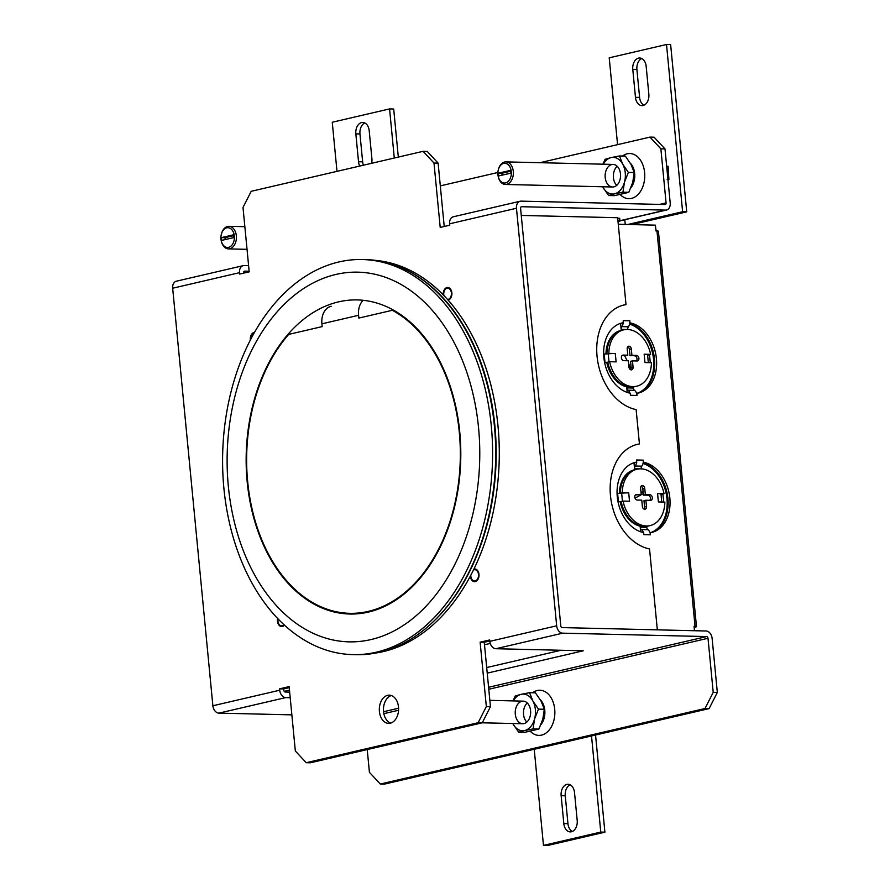 <?xml version="1.0" encoding="UTF-8"?>
<svg xmlns="http://www.w3.org/2000/svg" width="890" height="890" viewBox="0 0 890 890"><rect width="100%" height="100%" fill="white"/><g stroke="black" fill="none" stroke-linecap="round" stroke-linejoin="round"><path stroke-width="1.33" d="M656.197 230.944L656.175 230.632A4.517 3.248 76.9 0 0 655.797 229.042M694.434 630.242A4.517 3.248 76.9 0 0 694.5 628.663L694.367 627.328L695.29 627.105A4.517 0.567 174.5 0 0 696.481 626.605A4.517 0.567 174.5 0 0 695.046 626.326L694.055 626.293L694.478 630.721M618.283 224.269L655.429 225.148L655.986 230.944L656.976 230.966A4.517 0.567 -5.5 0 1 658.411 231.244L696.481 626.605M629.53 501.237L628.718 492.882L629.508 501.237L623.056 501.092A28.936 20.815 -103.1 0 0 650.112 525.59A28.936 20.815 -103.1 0 0 664.852 502.082L658.389 501.927L657.577 493.561L664.051 493.716L661.014 494.128A10.969 1.391 174.5 0 0 657.577 493.572M649.733 500.325A2.826 2.036 76.9 0 0 650.234 497.221A2.826 2.036 76.9 0 0 648.076 495.218L643.437 495.107L645.35 494.662L649.989 494.773A2.826 2.036 76.9 0 1 652.281 497.354A2.826 2.036 76.9 0 1 650.89 500.314A2.826 2.036 76.9 0 1 650.523 500.347L645.884 500.236L646.485 506.51A2.826 2.036 76.9 0 1 645.061 509.214A2.826 2.036 76.9 0 1 642.369 506.41L641.757 500.136L637.129 500.035A2.826 2.036 -103.1 0 1 634.826 497.454A2.826 2.036 -103.1 0 1 636.216 494.495A2.826 2.036 -103.1 0 1 636.584 494.451L635.861 494.629M635.471 494.918L641.223 494.562L636.584 494.451M641.223 494.562L640.622 488.299A2.826 2.036 -103.1 0 1 642.046 485.595A2.826 2.036 -103.1 0 1 644.738 488.388L642.836 488.832A2.826 2.036 -103.1 0 0 641.167 486.163M645.35 494.662L644.738 488.388M622.255 492.726L620.341 493.171L621.465 493.194A6.286 0.801 174.5 0 0 621.654 493.182A10.969 1.391 -5.5 0 1 628.707 492.882L622.255 492.726A28.936 20.815 -103.1 0 1 636.995 469.219A28.936 20.815 -103.1 0 1 664.051 493.716M620.341 493.171A28.936 20.815 -103.1 0 1 635.093 469.664L636.995 469.219M650.112 525.59L648.198 526.023A28.936 20.815 -103.1 0 1 621.142 501.537L623.056 501.092M643.437 495.107L642.836 488.832M644.026 509.091A2.826 2.036 76.9 0 0 644.582 506.955L643.971 500.681L645.884 500.236M616.114 361.874L615.302 353.508L616.091 361.874L609.639 361.718A28.936 20.815 -103.1 0 0 636.695 386.216A28.936 20.815 -103.1 0 0 651.435 362.708L644.972 362.553L644.16 354.198L650.635 354.353L647.597 354.765A6.286 0.801 -5.5 0 1 647.575 354.743A10.969 1.391 174.5 0 0 644.16 354.198M633.068 367.147A2.826 2.036 76.9 0 1 631.644 369.839A2.826 2.036 76.9 0 1 628.941 367.047L628.34 360.773L623.701 360.661A2.826 2.036 76.9 0 1 621.409 358.08A2.826 2.036 76.9 0 1 622.8 355.132A2.826 2.036 76.9 0 1 623.167 355.088L627.806 355.199L627.205 348.925A2.826 2.036 -103.1 0 1 628.618 346.232A2.826 2.036 -103.1 0 1 631.322 349.025L631.922 355.299L636.561 355.41A2.826 2.036 -103.1 0 1 638.864 357.991A2.826 2.036 -103.1 0 1 637.474 360.94A2.826 2.036 -103.1 0 1 637.106 360.984L632.467 360.873L633.068 367.147L631.155 367.592L630.554 361.318L632.467 360.873M615.302 353.508L608.827 353.363A28.936 20.815 -103.1 0 1 623.578 329.856A28.936 20.815 -103.1 0 1 650.635 354.353M608.827 353.363L606.924 353.808A28.936 20.815 -103.1 0 1 621.665 330.301L623.578 329.856M636.695 386.216L634.781 386.661A28.936 20.815 -103.1 0 1 607.725 362.163L609.639 361.718M630.61 369.728A2.826 2.036 76.9 0 0 631.155 367.592M627.806 355.199L622.043 355.555M627.75 346.789A2.826 2.036 -103.1 0 1 629.419 349.47L630.02 355.744L631.922 355.299M636.561 355.41L630.02 355.744M634.659 355.855A2.826 2.036 -103.1 0 1 636.817 357.858A2.826 2.036 -103.1 0 1 636.317 360.962M663.695 502.049L662.961 494.428A6.286 0.801 -5.5 0 1 661.014 494.128A6.286 0.801 -5.5 0 1 660.992 494.106L661.748 502.005M620.252 502.071A9.111 1.157 174.5 0 0 621.242 502.005M606.924 353.808L608.048 353.831A6.286 0.801 174.5 0 0 608.237 353.82A10.969 1.391 -5.5 0 1 615.279 353.519M606.835 362.697A9.111 1.157 174.5 0 0 607.826 362.642M634.448 462.589A35.989 25.888 76.9 0 1 634.948 462.511L636.639 462.121A6.898 4.706 91.4 0 1 635.226 466.015A3.104 2.125 -88.6 0 0 634.57 468.719L633.991 462.733A35.989 25.888 76.9 0 0 633.98 462.733M643.014 463.501A35.989 25.888 -103.1 0 1 666.933 498.278A35.989 25.888 -103.1 0 1 650.267 532.732L650.445 534.812A6.898 4.706 -88.6 0 0 650.023 532.787A6.898 4.706 -88.6 0 0 647.931 529.706A3.104 2.125 91.4 0 1 646.808 527.414L640.21 527.258L640.644 531.775M647.72 526.135A28.936 20.815 -103.1 0 1 647.241 526.246A28.936 20.815 -103.1 0 1 620.197 501.76L618.417 501.715A6.286 0.801 174.5 0 0 621.164 501.637M619.384 493.327A28.936 20.815 -103.1 0 1 634.136 469.887A28.936 20.815 -103.1 0 1 634.615 469.786M618.417 501.715L617.615 493.349A6.286 0.801 174.5 0 0 621.465 493.194M620.575 323.37A35.989 25.888 76.9 0 0 620.564 323.37L621.153 329.356L626.282 329.478M629.597 324.127A35.989 25.888 -103.1 0 1 653.505 358.915A35.989 25.888 -103.1 0 1 636.84 393.369L637.029 395.449A6.898 4.706 -88.6 0 0 636.606 393.425A6.898 4.706 -88.6 0 0 634.514 390.343A3.104 2.125 91.4 0 1 633.391 388.051L626.794 387.895L627.227 392.412M634.303 386.761A28.936 20.815 -103.1 0 1 633.825 386.883A28.936 20.815 -103.1 0 1 606.769 362.386L605 362.341A6.286 0.801 174.5 0 0 607.748 362.274M650.279 362.686L649.544 355.054A6.286 0.801 -5.5 0 1 647.597 354.765M605.968 353.964A28.936 20.815 -103.1 0 1 620.719 330.524A28.936 20.815 -103.1 0 1 621.198 330.413M605 362.341L604.199 353.986A6.286 0.801 174.5 0 0 608.048 353.831M643.236 462.277L643.259 460.141A6.898 4.706 91.4 0 1 643.236 462.277A6.898 4.706 91.4 0 1 641.812 466.171A3.104 2.125 -88.6 0 0 641.167 468.841M643.392 532.532A6.898 4.706 -88.6 0 0 641.345 529.55A3.104 2.125 91.4 0 1 640.21 527.258M621.031 323.226A35.989 25.888 76.9 0 1 621.531 323.148L623.223 322.747A6.898 4.706 91.4 0 1 621.798 326.641A3.104 2.125 -88.6 0 0 621.153 329.356M629.82 322.903L629.842 320.778A6.898 4.706 91.4 0 1 629.82 322.903A6.898 4.706 91.4 0 1 628.396 326.797A3.104 2.125 -88.6 0 0 627.75 329.478M629.975 393.169A6.898 4.706 -88.6 0 0 627.917 390.187A3.104 2.125 91.4 0 1 626.794 387.895M623.223 322.747L623.245 320.623L629.842 320.778M623.445 322.703A35.989 25.888 76.9 0 0 621.977 322.981A35.989 25.888 76.9 0 0 603.965 358.436A35.989 25.888 76.9 0 0 630.231 393.213L630.431 395.293L637.029 395.449M636.606 393.425L636.828 393.369A35.989 25.888 -103.1 0 0 638.286 393.091A35.989 25.888 -103.1 0 0 656.308 357.635A35.989 25.888 -103.1 0 0 630.042 322.859M636.639 462.121L636.662 459.985L643.259 460.141M636.862 462.066A35.989 25.888 76.9 0 0 635.404 462.344A35.989 25.888 76.9 0 0 617.382 497.799A35.989 25.888 76.9 0 0 643.648 532.576L643.848 534.656L650.445 534.812M650.023 532.787L650.245 532.732A35.989 25.888 -103.1 0 0 651.714 532.454A35.989 25.888 -103.1 0 0 669.725 496.998A35.989 25.888 -103.1 0 0 643.459 462.222M634.559 462.578A4.072 2.781 91.4 0 1 634.092 463.701M650.746 532.654A35.989 25.888 76.9 0 0 667.856 497.822A35.989 25.888 76.9 0 0 643.114 463.034M621.142 323.204A4.072 2.781 91.4 0 1 620.675 324.338M637.329 393.291A35.989 25.888 76.9 0 0 654.439 358.459A35.989 25.888 76.9 0 0 629.697 323.66M433.997 163.037L423.106 151.322L427.233 151.411L438.125 163.126L433.997 163.037L440.205 227.417L449.75 225.203L449.617 223.802A7.343 5.284 76.9 0 1 453.31 216.782L520.161 201.24A7.343 5.284 -103.1 0 1 521.128 201.14L665.008 204.533A1.691 1.224 76.9 0 0 666.076 202.898L659.568 204.411M480.133 642.18L484.26 642.269L490.457 706.66L482.247 722.814L478.13 722.725L486.341 706.56L480.133 642.18L489.689 639.955L489.823 641.345A7.343 5.284 76.9 0 0 495.875 648.721L562.725 633.168A7.343 5.284 -103.1 0 1 556.673 625.803L516.467 208.26A7.343 5.284 -103.1 0 1 520.161 201.24M489.789 640.989L484.26 642.269M717.329 692.442L709.119 708.607L705.002 708.507L713.213 692.353L717.329 692.442L712.122 638.375A7.343 5.284 76.9 0 0 706.07 630.999L562.191 627.595A1.691 1.224 -103.1 0 1 560.789 625.893L520.583 208.36A1.691 1.224 -103.1 0 1 521.662 206.714L665.542 210.118A7.343 5.284 76.9 0 0 666.51 210.018A7.343 5.284 76.9 0 0 670.203 202.987L664.997 148.919L660.87 148.819L649.978 137.105L654.106 137.205L664.997 148.919M423.106 151.322L251.214 191.306L243.003 207.459L249.2 271.851L239.655 274.064L239.521 272.674A7.343 5.284 -103.1 0 1 243.215 265.654L176.365 281.207A7.343 5.284 76.9 0 0 172.671 288.226L212.877 705.77A7.343 5.284 76.9 0 0 218.929 713.135L291.864 714.859M391.344 695.524A14.118 9.645 -88.6 0 0 383.534 711.588A14.118 9.645 -88.6 0 0 390.699 723.103M438.125 163.126L444.221 226.483M289.239 687.636L283.71 688.916L279.594 688.827L289.139 686.602L295.335 750.993L306.227 762.708L310.354 762.797L482.247 722.814L522.675 723.726A11.292 7.71 -88.6 0 0 529.817 717.373A11.292 7.71 -88.6 0 0 529.016 705.314A11.292 7.71 -88.6 0 0 523.209 701.142A11.292 7.71 -88.6 0 0 515.232 712.245A11.292 7.71 -88.6 0 0 522.675 723.726M283.71 688.916L283.843 690.317A1.691 1.224 -103.1 0 0 285.245 692.019L289.673 692.12M249.144 271.239L244.717 271.127A1.691 1.224 -103.1 0 0 243.638 272.774L243.671 273.13M470.821 575.296A5.64 3.86 -88.6 0 0 470.855 576.231A5.64 3.86 -88.6 0 0 474.548 580.981A5.64 3.86 -88.6 0 0 478.531 575.43A5.64 3.86 -88.6 0 0 474.815 569.689A5.64 3.86 -88.6 0 0 473.524 569.989M278.047 618.828A5.64 3.86 -88.6 0 0 277.947 621.098A5.64 3.86 -88.6 0 0 281.641 625.848A5.64 3.86 -88.6 0 0 284.043 624.702M254.039 333.138A5.64 3.86 -88.6 0 0 250.813 339.09M447.47 299.463A5.64 3.86 -88.6 0 0 451.43 293.878A5.64 3.86 -88.6 0 0 447.703 288.171A5.64 3.86 -88.6 0 0 443.754 294.701A5.64 3.86 -88.6 0 0 443.888 295.614M379.407 711.488A14.118 9.645 -88.6 0 0 388.63 723.381A14.118 9.645 -88.6 0 0 398.598 709.497A14.118 9.645 -88.6 0 0 389.297 695.157A14.118 9.645 -88.6 0 0 379.407 711.488M279.594 688.827L279.727 690.217A7.343 5.284 -103.1 0 0 285.779 697.593L290.207 697.693M306.227 762.708L478.13 722.725M486.341 706.56L490.457 706.66M243.215 265.654A7.343 5.284 -103.1 0 1 244.183 265.554L248.61 265.654M487.231 673.129L583.273 650.79L495.875 648.721M486.697 667.556L561.034 650.267M488.788 689.26L708.006 638.275A1.691 1.224 76.9 0 0 706.604 636.573L562.725 633.168M367.225 749.569L369.417 772.32L380.308 784.034L384.424 784.123L709.119 708.607M705.002 708.507L380.308 784.034M708.006 638.275L713.213 692.353M440.316 185.877L497.899 172.482M539.952 162.703L649.978 137.105M660.87 148.819L666.076 202.898M473.958 569.099A6.352 4.339 91.4 0 1 474.826 568.988A6.352 4.339 91.4 0 1 476.517 569.544A6.352 4.339 91.4 0 1 478.898 576.709A6.352 4.339 91.4 0 1 474.526 581.682A6.352 4.339 91.4 0 1 470.365 576.164M284.477 625.103A6.352 4.339 91.4 0 1 282.375 626.482A6.352 4.339 91.4 0 1 281.618 626.56A6.352 4.339 91.4 0 1 277.636 618.394M250.39 339.902A6.352 4.339 91.4 0 1 254.484 332.348M443.287 294.991A6.352 4.339 91.4 0 1 447.726 287.47A6.352 4.339 91.4 0 1 451.909 293.366A6.352 4.339 91.4 0 1 448.171 300.086A6.352 4.339 91.4 0 1 448.048 300.108M617.971 221.043L619.941 221.087L619.674 218.295L617.705 218.25M619.941 221.087L618.016 221.532M623.122 305.203A53.634 38.581 76.9 0 1 624.101 305.025L626.015 304.58L617.649 217.716L521.273 215.436M626.015 304.58A53.634 38.581 76.9 0 0 624.068 304.959A53.634 38.581 76.9 0 0 597.201 357.635A53.634 38.581 76.9 0 0 636.127 409.578L639.432 443.943A53.634 38.581 76.9 0 0 637.496 444.321A53.634 38.581 76.9 0 0 610.618 496.998A53.634 38.581 76.9 0 0 649.544 548.941L657.332 629.842M636.539 444.566A53.634 38.581 76.9 0 1 637.518 444.388L639.432 443.943M619.462 491.503L620.397 491.525M640.978 492.014L643.147 492.07M648.265 465.859A169.378 115.689 -88.6 0 0 648.287 465.114M630.988 369.039A169.378 115.689 -88.6 0 0 628.629 363.765M627.183 360.75A169.378 115.689 -88.6 0 0 624.569 355.611M621.187 505.631L622.066 505.153M635.004 498.122L643.292 493.605M375.191 260.347A197.046 134.579 91.4 0 1 499.29 452.532A197.046 134.579 91.4 0 1 376.337 652.937M402.013 267.957A197.046 134.579 91.4 0 1 494.896 425.932A197.046 134.579 91.4 0 1 435.833 619.24M371.063 639.543A184.898 126.291 -88.6 0 0 453.032 340.492A184.898 126.291 -88.6 0 0 236.351 390.888A184.898 126.291 -88.6 0 0 371.063 639.543M368.416 612.086A157.096 107.301 -88.6 0 0 460.664 445.834A157.096 107.301 -88.6 0 0 357.19 299.919A157.096 107.301 -88.6 0 0 246.207 454.434A157.096 107.301 -88.6 0 0 349.77 614.022A157.096 107.301 -88.6 0 0 368.416 612.086M352.93 654.617L356.022 654.695A197.602 134.969 -88.6 0 0 379.485 652.259A197.602 134.969 -88.6 0 0 495.519 443.131A197.602 134.969 -88.6 0 0 365.367 259.591L362.274 259.524A197.602 134.969 -88.6 0 0 222.667 453.878A197.602 134.969 -88.6 0 0 352.93 654.617A197.602 134.969 -88.6 0 0 376.392 652.181A197.602 134.969 -88.6 0 0 492.426 443.064A197.602 134.969 -88.6 0 0 362.274 259.524M393.769 310.321L392.345 310.287A156.395 106.822 -88.6 0 1 458.128 485.729A156.395 106.822 -88.6 0 1 349.781 613.321A156.395 106.822 -88.6 0 1 251.67 507.178A156.395 106.822 -88.6 0 1 288.694 334.395L322.18 326.608L321.913 323.827A18.345 13.194 -103.1 0 1 331.158 306.271M392.345 310.287L358.848 318.075L358.581 315.294L321.913 323.827M363.153 300.308A18.345 13.194 76.9 0 0 358.581 315.294M336.987 171.347L332.259 122.242L389.564 108.914L394.292 158.019M359.716 166.063A9.879 6.753 91.4 0 1 358.525 161.735L355.844 133.856A9.879 6.753 91.4 0 1 362.753 122.431A9.879 6.753 91.4 0 1 369.205 130.752L371.898 158.62A9.879 6.753 91.4 0 1 371.575 163.304M389.564 108.914L393.692 109.014L398.32 157.085M363.42 165.206A9.879 6.753 91.4 0 1 362.642 161.835L359.961 133.956A9.879 6.753 91.4 0 1 364.811 122.954M221.443 233.925L221.588 233.436A11.292 7.71 91.4 0 1 227.629 226.449A11.292 7.71 91.4 0 1 228.975 226.316A11.292 7.71 91.4 0 1 236.406 236.796A11.292 7.71 91.4 0 1 229.776 248.755A11.292 7.71 91.4 0 1 228.441 248.889A11.292 7.71 91.4 0 1 221.399 241.424L221.276 240.923A9.879 6.753 -88.6 0 0 229.442 247.064A9.879 6.753 -88.6 0 0 234.281 235.416A9.879 6.753 -88.6 0 0 226.728 227.818A9.879 6.753 -88.6 0 0 221.443 233.925A9.879 6.753 -88.6 0 0 221.276 240.923M221.521 237.586A9 6.152 -88.6 0 0 221.788 240.367L233.825 237.574A9 6.152 -88.6 0 0 233.558 234.782L221.521 237.586L225.025 237.663A9 6.152 -88.6 0 0 225.148 239.588M233.703 235.65L225.025 237.663M667.144 179.569L668.902 179.48L667.99 179.98M625.258 224.436L624.802 219.719M617.571 144.647L609.216 57.828L666.51 44.5L682.619 211.742L627.784 224.491M635.471 97.322L632.79 69.442A9.879 6.753 91.4 0 1 639.71 58.006A9.879 6.753 91.4 0 1 646.162 66.338L648.843 94.207A9.879 6.753 91.4 0 1 641.924 105.643A9.879 6.753 91.4 0 1 635.471 97.322L639.598 97.411L636.906 69.542A9.879 6.753 91.4 0 1 641.757 58.529M666.654 166.196L668.112 166.285L666.354 166.486M666.51 44.5L670.637 44.6L686.735 211.842L631.9 224.591M643.993 105.22A9.879 6.753 91.4 0 1 639.598 97.411M686.735 211.842L682.619 211.742M498.389 169.512L498.534 169.011A11.292 7.71 91.4 0 1 504.574 162.036A11.292 7.71 91.4 0 1 505.921 161.891A11.292 7.71 91.4 0 1 513.352 172.382A11.292 7.71 91.4 0 1 506.722 184.33A11.292 7.71 91.4 0 1 505.387 184.475A11.292 7.71 91.4 0 1 498.344 177.01L498.233 176.509A9.879 6.753 -88.6 0 0 506.388 182.639A9.879 6.753 -88.6 0 0 511.238 170.991A9.879 6.753 -88.6 0 0 503.684 163.404A9.879 6.753 -88.6 0 0 498.389 169.512A9.879 6.753 -88.6 0 0 498.233 176.509M498.467 173.161A9 6.152 -88.6 0 0 498.734 175.953L510.771 173.149A9 6.152 -88.6 0 0 510.504 170.368L498.467 173.161L501.971 173.25A9 6.152 -88.6 0 0 502.094 175.174M510.649 171.225L501.971 173.25M602.897 164.183L605.122 159.299L611.096 157.597A18.345 12.538 91.4 0 1 622.722 164.161L628.373 172.415L624.457 182.272L622.944 192.196L628.796 192.329L632.701 182.472L634.225 172.549L628.373 172.415M634.225 172.549L630.966 164.35L625.314 156.095L619.462 155.961L611.096 157.597A18.345 12.538 91.4 0 0 603.231 164.194M619.462 155.961L622.722 164.161A18.345 12.538 91.4 0 1 624.457 182.272A18.345 12.538 91.4 0 1 614.578 193.831L622.944 192.196M628.796 192.329L614.467 195.667L608.615 195.533L614.578 193.831A18.345 12.538 -88.6 0 1 602.953 187.278L608.615 195.533M606.758 182.828A11.292 7.71 -88.6 0 0 612.565 187A11.292 7.71 -88.6 0 0 620.553 175.897A11.292 7.71 -88.6 0 0 613.099 164.428A11.292 7.71 -88.6 0 0 605.968 170.78A11.292 7.71 -88.6 0 0 606.758 182.828M617.182 166.274A11.292 7.71 -88.6 0 0 615.001 183.029A11.292 7.71 -88.6 0 0 616.737 185.354M591.516 735.963L600.772 832.072L543.467 845.4L534.222 749.291M574.517 792.59L577.198 820.458A9.879 6.753 91.4 0 1 570.279 831.894A9.879 6.753 91.4 0 1 563.826 823.573L561.145 795.693A9.879 6.753 91.4 0 1 568.065 784.268A9.879 6.753 91.4 0 1 574.517 792.59M595.544 735.029L604.9 832.172L547.595 845.5L543.467 845.4M572.348 831.471A9.879 6.753 91.4 0 1 567.953 823.662L565.261 795.794A9.879 6.753 91.4 0 1 570.112 784.78M604.9 832.172L600.772 832.072M544.324 709.263L538.472 709.13L532.821 700.875L529.561 692.676L535.413 692.809L541.064 701.064L544.324 709.263L542.811 719.187L538.906 729.044L533.054 728.91L534.567 718.986A18.345 12.538 91.4 0 1 524.688 730.545L533.054 728.91M538.472 709.13L534.567 718.986A18.345 12.538 91.4 0 0 532.821 700.875A18.345 12.538 -88.6 0 0 521.195 694.311L515.221 696.013L513.007 700.897M538.906 729.044L524.566 732.381L518.714 732.248L524.688 730.545A18.345 12.538 91.4 0 1 513.063 723.993A18.345 12.538 91.4 0 1 512.796 723.492M518.714 732.248L513.063 723.993M529.561 692.676L521.195 694.311A18.345 12.538 91.4 0 0 513.33 700.908M527.292 702.989A11.292 7.71 -88.6 0 0 526.836 722.068M695.046 626.326L656.976 230.966M649.989 494.773L648.076 495.218M646.485 506.51L644.582 506.955M623.167 355.088L622.444 355.255M631.322 349.025L629.419 349.47M621.654 493.182L622.433 501.237M647.575 354.743L648.332 362.642M608.237 353.82L609.016 361.863M635.226 466.015L641.812 466.171M634.57 468.719L639.71 468.841M641.345 529.55L647.931 529.706M621.798 326.641L628.396 326.797M627.917 390.187L634.514 390.343M239.521 272.674L172.671 288.226M212.877 705.77L279.727 690.217M489.823 641.345L556.673 625.803M516.467 208.26L449.617 223.802M665.542 210.118L619.907 220.731M218.929 713.135L285.779 697.593M383.546 711.722L398.587 708.218M488.599 687.28L706.604 636.573M383.846 713.669L398.564 710.253M540.953 724.582A15.531 10.602 -88.6 0 0 540.364 699.818M530.34 731.313A22.584 15.43 -88.6 0 0 550.276 728.587A22.584 15.43 -88.6 0 0 552 699.395A22.584 15.43 -88.6 0 0 532.62 692.743M630.254 163.104A15.531 10.602 91.4 0 1 630.843 187.868M620.241 194.599A22.584 15.43 -88.6 0 0 640.177 191.873A22.584 15.43 -88.6 0 0 641.901 162.681A22.584 15.43 -88.6 0 0 622.522 156.028M284.21 691.363L289.484 690.128M484.505 644.772L490.245 643.437M362.642 161.835L358.525 161.735M359.961 133.956L355.844 133.856M668.902 179.48L668.112 166.285M636.906 69.542L632.79 69.442M567.953 823.662L563.826 823.573M565.261 795.794L561.145 795.693M666.51 210.018L619.918 220.854M359.938 613.555L349.781 613.321M228.441 248.889L247.031 249.334M228.975 226.316L244.85 226.683M505.387 184.475L612.565 187M505.921 161.891L613.099 164.428M489.856 700.352L523.209 701.142"/></g></svg>
